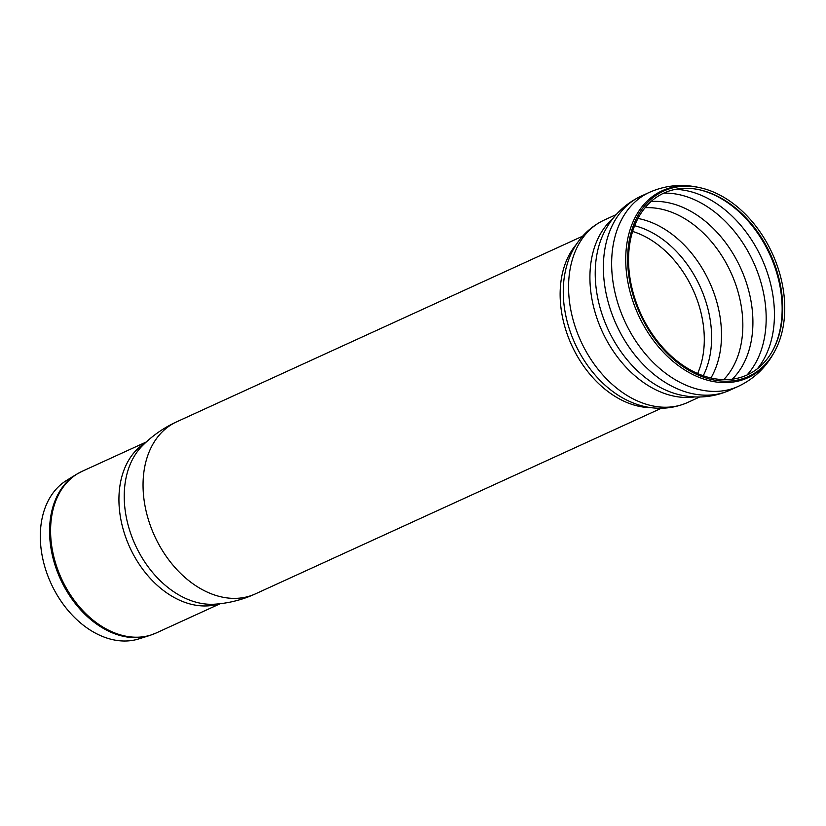 <?xml version="1.0" encoding="UTF-8"?>
<svg xmlns="http://www.w3.org/2000/svg" width="826" height="826" viewBox="0 0 826 826"><rect width="100%" height="100%" fill="white"/><g stroke="black" fill="none" stroke-linecap="round" stroke-linejoin="round"><path stroke-width="1.24" d="M749.45 373.837A100.008 71.325 65.4 0 0 773.012 349.956A100.008 71.325 65.4 0 0 770.493 254.315A100.008 71.325 65.4 0 0 699.798 189.846A100.008 71.325 65.4 0 0 632.984 292.146A100.008 71.325 65.4 0 0 749.45 373.837M750.865 375.314A101.939 72.709 65.4 0 0 774.891 350.978A101.939 72.709 65.4 0 0 772.32 253.479A101.939 72.709 65.4 0 0 700.252 187.76A101.939 72.709 65.4 0 0 632.158 292.043A101.939 72.709 65.4 0 0 750.865 375.314M66.421 480.515A87.422 62.353 65.4 0 0 50.975 583.332A87.422 62.353 65.4 0 0 138.84 638.89L149.702 635.483A88.847 63.365 65.4 0 1 60.401 579.016A88.847 63.365 65.4 0 1 76.106 474.537L66.421 480.515M772.702 350.534A100.896 71.965 65.4 0 0 768.345 251.424A100.896 71.965 65.4 0 0 699.157 189.712M757.432 368.716A104.561 74.577 65.4 0 0 760.127 255.038A104.561 74.577 65.4 0 0 675.41 189.361M747.003 375.025A104.561 74.577 65.4 0 0 751.866 258.817A104.561 74.577 65.4 0 0 663.825 193.129M732.29 379.175A100.948 71.996 65.4 0 0 739.094 264.795A100.948 71.996 65.4 0 0 651.053 201.534M723.71 379.63A98.16 70.014 65.4 0 0 729.41 269.328A98.16 70.014 65.4 0 0 645.106 207.729M710.928 377.998A98.16 70.014 65.4 0 0 708.068 279.085A98.16 70.014 65.4 0 0 637.982 218.467M703.236 375.758A94.897 67.68 65.4 0 0 698.641 283.524A94.897 67.68 65.4 0 0 634.636 225.735M697.619 373.548A92.471 65.956 65.4 0 0 691.641 286.818A92.471 65.956 65.4 0 0 632.633 231.445M76.106 474.537L82.125 471.316A88.919 63.416 65.4 0 0 61.423 578.551A88.919 63.416 65.4 0 0 156.073 633.036L149.702 635.483M145.459 442.746A88.919 63.416 65.4 0 0 129.775 547.297A88.919 63.416 65.4 0 0 219.117 603.816M255.296 593.925A94.608 67.474 65.4 0 1 154.586 535.95A94.608 67.474 65.4 0 1 176.609 421.849L176.609 421.849C163.631 427.796 152.139 435.849 142.124 446.009A90.168 64.314 65.4 0 0 135.216 544.809A90.168 64.314 65.4 0 0 214.461 604.209C228.699 603.279 242.307 599.852 255.306 593.925A94.608 67.474 65.4 0 0 255.306 593.925L661.254 408.292M576.527 244.155A94.608 67.474 65.4 0 0 571.675 345.227A94.608 67.474 65.4 0 0 651.291 407.662M629.908 401.56C644.29 408.22 665.58 412.102 687.573 402.52A100.297 71.542 65.4 0 1 580.802 341.055A100.297 71.542 65.4 0 1 604.147 220.088C582.516 230.454 571.53 249.101 567.163 264.33A96.714 68.981 65.4 0 0 629.908 401.56L630.011 401.601M613.098 218.322A100.297 71.542 65.4 0 0 602.144 331.298A100.297 71.542 65.4 0 0 694.759 396.914M605.375 230.031A102.785 73.308 65.4 0 0 605.004 230.712A102.785 73.308 65.4 0 0 607.75 328.727A102.785 73.308 65.4 0 0 680.097 394.921A102.785 73.308 65.4 0 0 680.851 395.086M605.004 230.712C613.346 215.111 625.427 203.578 641.234 196.092A106.699 76.106 65.4 0 0 616.392 324.783A106.699 76.106 65.4 0 0 729.967 390.171C713.974 397.234 697.351 398.813 680.097 394.921M649.484 192.324A106.699 76.106 65.4 0 0 624.652 321.004A106.699 76.106 65.4 0 0 738.227 386.392C753.911 378.969 765.919 367.549 774.272 352.124A102.837 73.349 65.4 0 1 750.039 376.677A102.837 73.349 65.4 0 1 630.279 292.672A102.837 73.349 65.4 0 1 698.982 187.481C681.853 183.692 665.353 185.313 649.484 192.324L641.234 196.092M156.073 633.036L220.243 603.692M82.125 471.316L146.295 441.972M176.609 421.849L582.567 236.215M687.573 402.52L699.684 396.976M604.147 220.088L616.268 214.554M729.967 390.171L738.227 386.392M700.252 187.76L698.982 187.481M774.891 350.978L774.272 352.124"/></g></svg>

